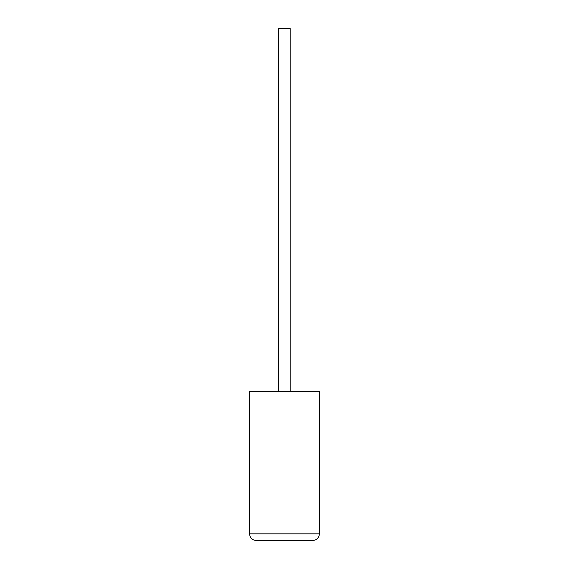 <?xml version="1.0" encoding="UTF-8"?>
<svg xmlns="http://www.w3.org/2000/svg" width="569" height="569" viewBox="0 0 569 569"><rect width="100%" height="100%" fill="white"/><g stroke="black" fill="none" stroke-linecap="round" stroke-linejoin="round"><path stroke-width="0.85" d="M290.176 391.358L290.176 28.45L278.753 28.45L278.753 391.358M312.694 540.55C316.748 540.123 318.989 537.883 319.415 533.829L319.415 391.358L249.521 391.358L249.521 533.829L319.415 533.829C318.989 537.883 316.748 540.123 312.694 540.55L256.242 540.55C252.188 540.123 249.947 537.883 249.521 533.829C249.947 537.883 252.188 540.123 256.242 540.55M319.415 477.782L319.415 455.556M319.479 477.782L319.415 483.102"/></g></svg>
